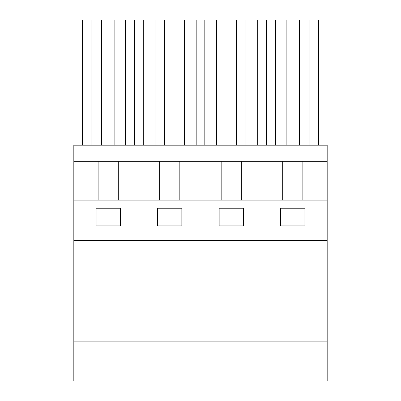 <?xml version="1.0" encoding="UTF-8"?>
<svg xmlns="http://www.w3.org/2000/svg" width="401" height="401" viewBox="0 0 401 401"><rect width="100%" height="100%" fill="white"/><g stroke="black" fill="none" stroke-linecap="round" stroke-linejoin="round"><path stroke-width="0.6" d="M73.824 161.342L73.824 341.101L327.176 341.101L327.176 145.192L73.824 145.192L73.824 161.342L327.176 161.342M118.305 200.094L118.305 161.342M134.656 145.192L134.656 20.05L82.576 20.05L82.576 145.192M91.057 145.192L91.057 20.05M125.368 145.192L125.368 20.05M114.871 145.192L114.871 20.05M101.553 145.192L101.553 20.05M98.12 200.094L98.12 161.342M96.105 225.933L96.105 208.219L120.325 208.219L120.325 225.933L96.105 225.933M327.176 341.101L327.176 380.95L73.824 380.95L73.824 341.101M159.643 200.094L159.643 161.342M73.824 200.094L327.176 200.094M73.824 240.465L327.176 240.465M181.848 225.933L181.848 208.219L157.628 208.219L157.628 225.933L181.848 225.933M219.152 225.933L219.152 208.219L243.372 208.219L243.372 225.933L219.152 225.933M280.675 208.219L304.895 208.219L304.895 225.933L280.675 225.933L280.675 208.219M282.69 200.094L282.69 161.342M241.352 200.094L241.352 161.342M302.87 200.094L302.87 161.342M318.424 145.192L318.424 20.05L266.344 20.05L266.344 145.192M299.447 145.192L299.447 20.05M286.129 145.192L286.129 20.05M275.632 145.192L275.632 20.05M309.943 145.192L309.943 20.05M179.828 200.094L179.828 161.342M196.179 145.192L196.179 20.05L143.297 20.05L143.297 145.192M164.49 145.192L164.49 20.05M155.002 145.192L155.002 20.05M184.475 145.192L184.475 20.05M174.986 145.192L174.986 20.05M221.167 200.094L221.167 161.342M257.703 145.192L257.703 20.05L204.821 20.05L204.821 145.192M226.014 145.192L226.014 20.05M216.525 145.192L216.525 20.05M245.998 145.192L245.998 20.05M236.51 145.192L236.51 20.05"/></g></svg>
